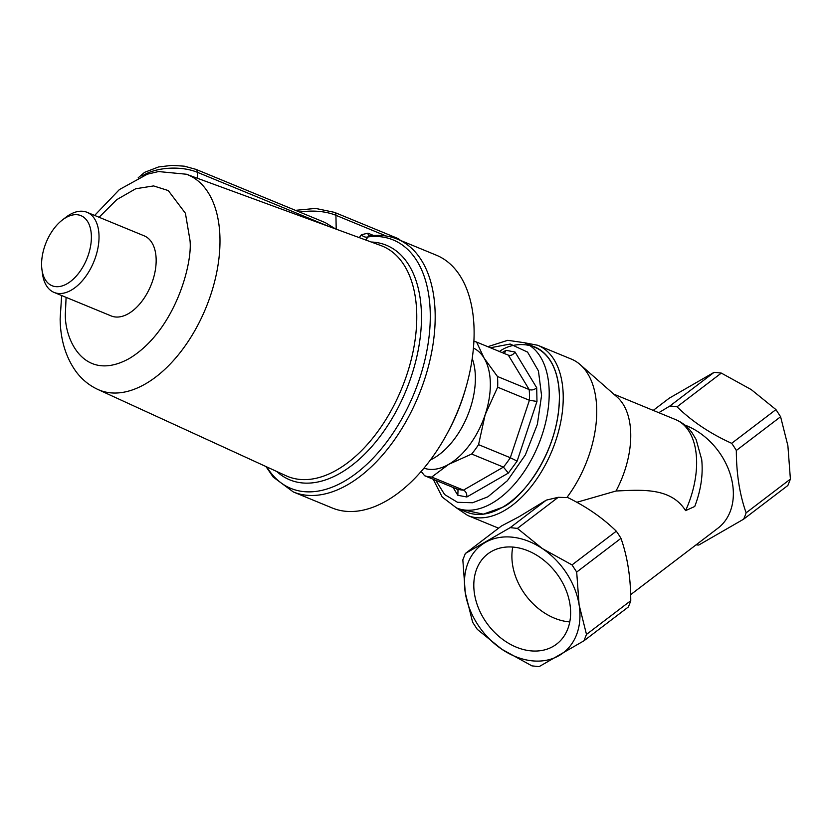 <?xml version="1.0" encoding="UTF-8"?>
<svg xmlns="http://www.w3.org/2000/svg" width="832" height="832" viewBox="0 0 832 832"><rect width="100%" height="100%" fill="white"/><g stroke="black" fill="none" stroke-linecap="round" stroke-linejoin="round"><path stroke-width="1.25" d="M630.656 594.662L717.954 528.174A62.254 47.039 -127.3 0 0 730.101 473.803A62.254 47.039 -127.3 0 0 684.746 425.017M685.589 510.63A75.795 43.888 -67.6 0 0 675.688 419.64C682.271 422.427 687.7 426.764 691.964 432.63L696.114 439.514L701.709 459.597C703.217 474.75 700.887 490.37 694.741 506.48L685.589 510.63C670.894 487.198 641.358 489.892 616.013 491.005L576.846 502.278M658.819 412.693L669.843 406.037A75.795 57.262 52.7 0 1 677.04 406.817C692.12 421.491 710.33 433.659 731.671 443.321A75.795 57.262 52.7 0 1 736.33 450.476C736.393 473.803 739.658 494.593 746.127 512.824A75.795 57.262 52.7 0 1 743.59 519.199L698.755 545.043A75.795 57.262 52.7 0 1 696.041 544.856M456.539 507.957L467.709 515.476A92.03 53.29 112.4 0 0 504.296 510.63A92.03 53.29 112.4 0 0 560.591 422.718A92.03 53.29 112.4 0 0 537.805 345.29L571.314 359.081A92.03 53.29 112.4 0 1 580.237 364.666L617.157 397.103A75.795 43.888 112.4 0 1 616.013 491.005M580.237 364.666A92.03 53.29 112.4 0 1 566.852 497.557L567.486 497.442C586.446 506.657 602.711 517.91 616.304 531.19A75.795 57.262 -127.3 0 1 620.963 538.346C627.432 556.577 630.698 577.356 630.76 600.694A75.795 57.262 -127.3 0 1 628.222 607.079L583.95 640.796L539.105 666.64L531.918 665.87L501.862 649.282L477.287 629.356L472.618 622.211L465.254 592.706L462.831 559.863L465.369 553.478L510.203 527.634L517.4 528.403L542.443 548.631A67.673 51.126 52.7 0 1 579.093 604.77L576.69 572.062L572.031 564.918L542.443 548.631M465.369 553.478L501.498 525.959L519.085 516.714L546.343 500.115L558.23 497.307L566.852 497.557M491.306 551.574A56.722 42.848 52.7 0 1 557.929 575.255A56.722 42.848 52.7 0 1 556.587 644.124A56.722 42.848 52.7 0 1 553.124 646.422A56.722 42.848 52.7 0 1 486.502 622.752A56.722 42.848 52.7 0 1 487.843 553.873A56.722 42.848 52.7 0 1 491.306 551.574M746.127 512.824L790.4 479.097L787.894 445.734L780.603 416.749L736.33 450.476M790.4 479.097L787.862 485.482L743.59 519.199M579.093 604.77L586.487 634.421L630.76 600.694M620.963 538.346L576.69 572.062M669.843 406.037L714.116 372.32L669.282 398.164L653.224 410.394M731.671 443.321L775.944 409.594L751.244 389.594L721.313 373.09L677.04 406.817M780.603 416.749L775.944 409.594M501.862 649.282A67.673 51.126 52.7 0 1 465.317 593.091M558.802 655.741A67.673 51.126 52.7 0 1 502.445 649.678M579.197 605.436A67.673 51.126 52.7 0 1 559.364 655.418M583.95 640.796L586.487 634.421M572.031 564.918L616.304 531.19M558.23 497.307L517.4 528.403M546.343 500.115L510.203 527.634M714.116 372.32L721.313 373.09M465.254 592.706A67.673 51.126 52.7 0 1 485.337 542.422A67.673 51.126 -127.3 0 1 542.1 548.413M512.751 547.071A56.722 42.848 -127.3 0 0 569.764 621.92M337.054 469.841A124.519 72.103 -67.6 0 0 416.749 314.132A124.519 72.103 -67.6 0 0 380.858 245.544L186.41 174.231A116.397 67.402 112.4 0 1 219.96 238.347A116.397 67.402 112.4 0 1 145.454 383.895A116.397 67.402 112.4 0 1 97.781 389.418L286.042 475.748A124.519 72.103 -67.6 0 0 337.054 469.841M91.385 236.34A37.898 21.944 112.4 0 1 68.827 282.672A37.898 21.944 112.4 0 1 41.922 269.412A37.898 21.944 112.4 0 1 41.6 265.034A37.898 21.944 112.4 0 1 62.244 220.085A37.898 21.944 112.4 0 1 91.385 236.34M62.244 220.085L65.718 217.391A43.306 25.074 112.4 0 1 87.069 212.316A43.306 25.074 112.4 0 1 99.018 235.966A43.306 25.074 112.4 0 1 83.938 278.814A43.306 25.074 112.4 0 1 54.08 292.417A43.306 25.074 112.4 0 1 42.494 273.77L41.922 269.412M265.928 466.523L273.198 477.058L293.311 491.951L332.228 507.978A136.698 79.154 -67.6 0 0 386.578 500.781A136.698 79.154 -67.6 0 0 446.118 435.448A136.698 79.154 -67.6 0 0 466.118 386.901A136.698 79.154 -67.6 0 0 474.084 329.836A136.698 79.154 -67.6 0 0 436.353 255.195L397.436 239.158C388.596 235.57 379.101 234.51 368.961 235.997L365.57 239.938M87.069 212.316L144.206 235.851A43.306 25.074 112.4 0 1 156.156 259.501A43.306 25.074 112.4 0 1 141.076 302.349A43.306 25.074 112.4 0 1 111.218 315.942L54.08 292.417M359.299 237.64L361.358 234.728L367.994 233.189L373.589 235.498M266.791 466.918A134.347 77.792 -67.6 0 0 344.261 481.312A134.347 77.792 -67.6 0 0 430.258 313.31A134.347 77.792 -67.6 0 0 367.692 236.964A5.418 3.931 35.4 0 1 361.358 234.728M335.546 228.925L325.198 222.591L195.957 169.364A5.418 3.13 -67.6 0 1 197.444 172.318A37.898 18.543 178.9 0 0 141.991 176.155M400.598 240.458L398.393 238.69L334.433 212.347A5.418 3.13 112.4 0 1 335.93 215.311L336.201 229.164M446.118 435.448L447.252 433.389A124.519 72.103 -67.6 0 0 465.473 389.158L466.118 386.901M435.781 480.324L444.631 494.551L457.527 502.31L472.597 502.746L487.843 496.829L507.374 480.719L525.346 454.958L537.389 424.268L541.559 395.491L538.45 370.937L527.571 352.113L510.193 344.042L490.381 347.755M433.212 479.263L442.198 497.037L456.498 507.936L466.7 512.138A89.326 51.73 -67.6 0 0 502.216 507.426A89.326 51.73 -67.6 0 0 556.847 422.105A89.326 51.73 -67.6 0 0 534.737 346.944L524.534 342.742L507.738 340.309L487.812 346.694M423.966 468.156A64.969 37.617 -67.6 0 0 448.75 464.329A64.969 37.617 -67.6 0 0 485.16 414.71A64.969 37.617 -67.6 0 0 484.078 358.072A64.969 37.617 -67.6 0 0 473.429 348.067M430.435 459.919A64.969 37.617 -67.6 0 0 433.784 458.172A64.969 37.617 -67.6 0 0 472.222 358.478M421.169 471.432L424.632 475.738A71.729 41.538 -67.6 0 0 431.714 477.058L448.75 464.329L471.671 454.033A71.729 41.538 -67.6 0 0 478.556 444.652L485.16 414.71L497.65 387.202A71.729 41.538 -67.6 0 0 497.453 376.49L484.078 358.072L476.59 342.066A71.729 41.538 -67.6 0 0 473.897 341.318M424.632 475.738L456.373 488.81L458.016 490.225L457.829 495.29L453.066 487.448M471.671 454.033L503.422 467.106L508.362 473.065L466.856 496.985C467.002 493.646 465.868 491.369 463.466 490.131L431.714 477.058M476.59 342.066L508.331 355.15L529.194 389.563L497.453 376.49M497.65 387.202L529.402 400.275A71.729 41.538 -67.6 0 0 529.194 389.563C531.783 390.426 534.29 389.823 536.713 387.774L536.973 401.43L529.402 400.275L510.307 457.725L478.556 444.652M502.102 352.581L506.012 350.334L504.327 353.496M506.012 350.334L515.039 352.019C513.146 354.869 510.91 355.909 508.331 355.15L508.539 355.222M536.973 401.43L517.14 461.105L510.307 457.725A71.729 41.538 -67.6 0 1 503.422 467.106L463.466 490.131A71.729 41.538 -67.6 0 1 456.373 488.81M499.221 351.655C516.329 338.634 557.482 338.541 559.395 395.72C559.697 453.835 519.438 500.666 502.216 507.426L483.33 514.155L461.791 509.558M293.311 491.951A136.698 79.154 -67.6 0 0 387.566 449.03A136.698 79.154 -67.6 0 0 435.157 313.81A136.698 79.154 -67.6 0 0 397.436 239.158M99.081 217.266L116.698 199.69L135.72 188.75L153.598 185.921L168.262 190.559L185.411 213.262L189.946 240.032C192.91 262.756 175.334 330.834 129.293 358.519C83.21 383.937 63.43 337.376 65.468 311.771L66.092 297.357M371.259 242.018A126.859 73.455 112.4 0 1 421.45 314.548A126.859 73.455 112.4 0 1 340.246 473.179A126.859 73.455 112.4 0 1 276.744 471.484M197.558 178.318L197.444 172.318L329.482 226.699M386.194 236.007L335.93 215.311A37.898 18.543 178.9 0 0 299.749 212.118M369.158 235.976A5.418 3.13 112.4 0 1 367.994 233.189M456.498 507.936A89.326 51.73 -67.6 0 0 492.014 503.225A89.326 51.73 -67.6 0 0 546.645 417.903A89.326 51.73 -67.6 0 0 524.534 342.742M466.856 496.985L457.829 495.29M515.039 352.019L536.713 387.774M517.14 461.105L508.362 473.065M537.805 345.29L524.586 342.763M467.709 515.476L498.566 528.185M613.798 394.15L675.688 419.64M97.781 389.418C89.107 385.362 81.869 379.423 76.045 371.613C65.707 357.146 60.414 339.581 60.143 318.916L61.651 295.537M94.64 215.436L119.392 189.571L147.358 174.179L158.527 171.558L186.41 174.231M138.164 177.83L144.57 172.359L158.527 166.962L172.068 165.36L184.309 166.182L195.957 169.364M369.491 236.153L368.95 235.997M334.433 212.347L315.619 208.426L295.433 210.34"/></g></svg>
